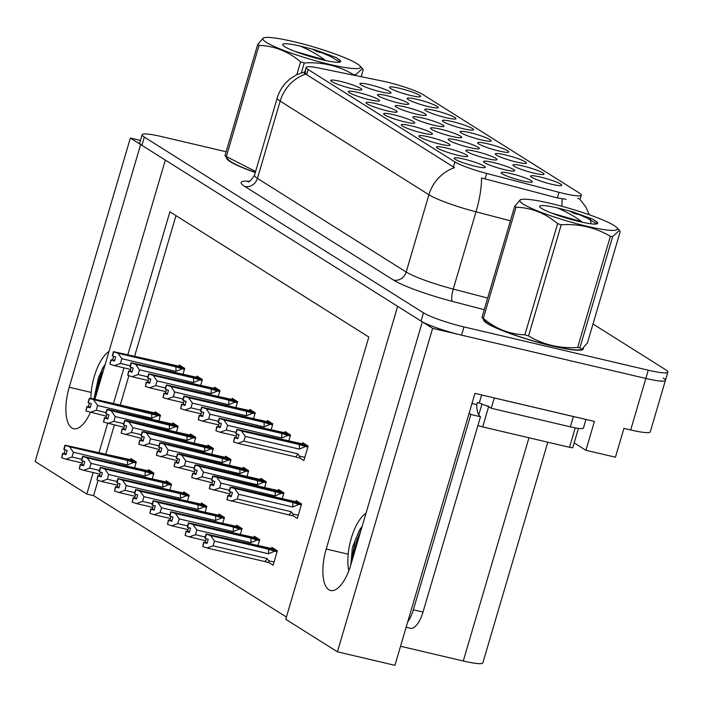 <?xml version="1.0" encoding="UTF-8"?>
<svg xmlns="http://www.w3.org/2000/svg" width="703" height="703" viewBox="0 0 703 703"><rect width="100%" height="100%" fill="white"/><g stroke="black" fill="none" stroke-linecap="round" stroke-linejoin="round"><path stroke-width="1.05" d="M434.568 110.441A16.239 2.039 16.4 0 0 424.779 109.659A16.239 2.039 16.4 0 0 446.141 117.717A16.239 2.039 16.4 0 0 455.843 118.798A16.239 2.039 16.4 0 0 434.568 110.441M393.425 114.686A16.239 2.039 16.4 0 0 383.636 113.904A16.239 2.039 16.4 0 0 404.99 121.971A16.239 2.039 16.4 0 0 414.691 123.043A16.239 2.039 16.4 0 0 393.425 114.686M399.304 88.235A16.239 2.039 16.4 0 0 389.515 87.453A16.239 2.039 16.4 0 0 410.877 95.52A16.239 2.039 16.4 0 0 420.579 96.601A16.239 2.039 16.4 0 0 399.304 88.235M493.313 162.49A16.239 2.039 16.4 0 0 483.523 161.716A16.239 2.039 16.4 0 0 504.877 169.774A16.239 2.039 16.4 0 0 514.578 170.855A16.239 2.039 16.4 0 0 493.313 162.49M422.661 118.016A16.239 2.039 16.4 0 0 412.872 117.234A16.239 2.039 16.4 0 0 434.226 125.301A16.239 2.039 16.4 0 0 443.927 126.373A16.239 2.039 16.4 0 0 422.661 118.016M446.317 147.99A16.239 2.039 16.4 0 0 436.528 147.208A16.239 2.039 16.4 0 0 457.89 155.266A16.239 2.039 16.4 0 0 467.592 156.347A16.239 2.039 16.4 0 0 446.317 147.99M463.945 159.089A16.239 2.039 16.4 0 0 454.164 158.307A16.239 2.039 16.4 0 0 475.518 166.374A16.239 2.039 16.4 0 0 485.219 167.446A16.239 2.039 16.4 0 0 463.945 159.089M469.832 132.639A16.239 2.039 16.4 0 0 460.043 131.856A16.239 2.039 16.4 0 0 481.406 139.923A16.239 2.039 16.4 0 0 491.107 140.995A16.239 2.039 16.4 0 0 469.832 132.639M510.976 173.615A16.239 2.039 16.4 0 0 501.186 172.833A16.239 2.039 16.4 0 0 522.54 180.899A16.239 2.039 16.4 0 0 532.241 181.972A16.239 2.039 16.4 0 0 510.976 173.615M404.998 106.891A16.239 2.039 16.4 0 0 395.209 106.118A16.239 2.039 16.4 0 0 416.563 114.176A16.239 2.039 16.4 0 0 426.264 115.257A16.239 2.039 16.4 0 0 404.998 106.891M457.987 140.257A16.239 2.039 16.4 0 0 448.198 139.475A16.239 2.039 16.4 0 0 469.551 147.542A16.239 2.039 16.4 0 0 479.253 148.614A16.239 2.039 16.4 0 0 457.987 140.257M369.673 84.659A16.239 2.039 16.4 0 0 359.883 83.877A16.239 2.039 16.4 0 0 381.237 91.944A16.239 2.039 16.4 0 0 390.938 93.016A16.239 2.039 16.4 0 0 369.673 84.659M540.361 177.042A16.239 2.039 16.4 0 0 530.572 176.26A16.239 2.039 16.4 0 0 551.934 184.327A16.239 2.039 16.4 0 0 561.635 185.399A16.239 2.039 16.4 0 0 540.361 177.042M411.053 125.784A16.239 2.039 16.4 0 0 401.264 125.002A16.239 2.039 16.4 0 0 422.626 133.069A16.239 2.039 16.4 0 0 432.327 134.15A16.239 2.039 16.4 0 0 411.053 125.784M522.733 165.943A16.239 2.039 16.4 0 0 512.944 165.161A16.239 2.039 16.4 0 0 534.298 173.219A16.239 2.039 16.4 0 0 543.999 174.3A16.239 2.039 16.4 0 0 522.733 165.943M375.789 103.587A16.239 2.039 16.4 0 0 365.999 102.805A16.239 2.039 16.4 0 0 387.362 110.872A16.239 2.039 16.4 0 0 397.063 111.944A16.239 2.039 16.4 0 0 375.789 103.587M440.324 129.132A16.239 2.039 16.4 0 0 430.535 128.35A16.239 2.039 16.4 0 0 451.888 136.417A16.239 2.039 16.4 0 0 461.59 137.498A16.239 2.039 16.4 0 0 440.324 129.132M340.524 81.39A16.239 2.039 16.4 0 0 330.735 80.608A16.239 2.039 16.4 0 0 352.098 88.666A16.239 2.039 16.4 0 0 361.799 89.747A16.239 2.039 16.4 0 0 340.524 81.39M505.097 154.836A16.239 2.039 16.4 0 0 495.307 154.054A16.239 2.039 16.4 0 0 516.67 162.121A16.239 2.039 16.4 0 0 526.371 163.201A16.239 2.039 16.4 0 0 505.097 154.836M452.205 121.54A16.239 2.039 16.4 0 0 442.415 120.758A16.239 2.039 16.4 0 0 463.769 128.825A16.239 2.039 16.4 0 0 473.47 129.897A16.239 2.039 16.4 0 0 452.205 121.54M358.161 92.488A16.239 2.039 16.4 0 0 348.372 91.706A16.239 2.039 16.4 0 0 369.725 99.773A16.239 2.039 16.4 0 0 379.427 100.845A16.239 2.039 16.4 0 0 358.161 92.488M487.469 143.737A16.239 2.039 16.4 0 0 477.68 142.955A16.239 2.039 16.4 0 0 499.033 151.022A16.239 2.039 16.4 0 0 508.735 152.103A16.239 2.039 16.4 0 0 487.469 143.737M387.335 95.775A16.239 2.039 16.4 0 0 377.546 94.993A16.239 2.039 16.4 0 0 398.9 103.06A16.239 2.039 16.4 0 0 408.601 104.132A16.239 2.039 16.4 0 0 387.335 95.775M475.65 151.373A16.239 2.039 16.4 0 0 465.861 150.591A16.239 2.039 16.4 0 0 487.214 158.658A16.239 2.039 16.4 0 0 496.916 159.73A16.239 2.039 16.4 0 0 475.65 151.373M416.941 99.334A16.239 2.039 16.4 0 0 407.151 98.561A16.239 2.039 16.4 0 0 428.505 106.619A16.239 2.039 16.4 0 0 438.206 107.7A16.239 2.039 16.4 0 0 416.941 99.334M428.689 136.883A16.239 2.039 16.4 0 0 418.9 136.11A16.239 2.039 16.4 0 0 440.254 144.168A16.239 2.039 16.4 0 0 449.955 145.249A16.239 2.039 16.4 0 0 428.689 136.883M386.597 81.987A29.227 3.664 16.4 0 0 382.239 81.03L319.461 68.156A29.227 3.664 16.4 0 0 306.2 67.426A29.227 3.664 16.4 0 0 308.186 69.553L454.929 161.936A29.227 3.664 16.4 0 0 486.713 173.448L559.008 192.314A29.227 3.664 16.4 0 0 581.311 195.17A29.227 3.664 16.4 0 0 579.325 193.044L423.065 94.668A29.227 3.664 16.4 0 0 386.597 81.987M140.459 140.442L130.354 138.06L140.644 144.546L69.219 387.248A34.632 13.919 -76.8 0 0 73.639 428.733A34.632 13.919 -76.8 0 0 90.362 412.45M422.503 321.921L432.626 328.354L645.846 378.451A32.47 4.069 16.4 0 0 665.425 380.332A32.47 4.069 16.4 0 0 663.219 377.968M94.914 399.33L165.328 160.082L397.643 306.341L326.21 549.034A34.632 13.919 -76.8 0 0 330.63 590.52A34.632 13.919 -76.8 0 0 350.894 564.579L422.327 321.877M432.626 328.354L337.422 651.822L394.928 665.328L474.964 393.372L594.413 421.44L585.915 450.28L574.166 442.881M226.129 151.751L161.716 136.619A32.47 4.069 16.4 0 0 142.138 134.739L139.712 142.981A32.47 4.069 16.4 0 0 141.918 145.345L421.053 321.078A32.47 4.069 16.4 0 0 461.563 335.155L645.846 378.451A32.47 4.069 16.4 0 0 665.425 380.332L650.266 431.844A32.47 4.069 16.4 0 1 630.688 429.955L623.93 428.373L615.441 457.214L585.915 450.28M93.165 472.53L86.829 494.06L35.15 461.528L130.354 138.06M337.422 651.822L285.743 619.29L368.82 337.027L169.898 211.805L127.876 354.602M123.965 367.871L113.429 403.671M107.612 423.434L98.982 452.75M547.795 442.205L482.847 662.876A32.47 4.069 -163.6 0 1 463.268 660.996L400.534 646.259M98.086 480.334L93.578 495.641L286.411 617.041M93.578 495.641L86.829 494.06M175.987 215.636L134.624 356.184M128.886 375.674L120.178 405.262M114.361 425.043L105.74 454.34M269.354 562.839L273.098 565.194L277.342 550.765L271.938 547.373L271.613 548.481M257.913 545.756L259.706 539.667L254.31 536.266L253.985 537.382M240.285 534.658L242.078 528.568L236.674 525.167L236.349 526.283M222.658 523.55L224.442 517.47L219.046 514.069L218.721 515.185M205.021 512.452L206.814 506.371L201.41 502.97L201.084 504.086M169.757 490.255L171.55 484.165L166.154 480.764L165.82 481.88M152.129 479.156L153.913 473.066L148.518 469.666L148.192 470.782M134.493 468.049L136.285 461.968L130.89 458.567L130.556 459.683M187.393 501.353L189.177 495.264L183.782 491.872L183.457 492.988M282.131 498.972L283.924 492.891L278.529 489.49L278.195 490.606M264.504 487.873L266.296 481.783L260.892 478.392L260.567 479.508M246.867 476.775L248.66 470.685L243.264 467.284L242.939 468.4M229.24 465.676L231.032 459.586L225.628 456.185L225.303 457.301M211.612 454.569L213.396 448.488L208 445.087L207.675 446.203M193.975 443.47L195.768 437.389L190.364 433.988L190.038 435.104M176.348 432.371L178.131 426.29L172.736 422.89L172.411 424.006M158.711 421.273L160.504 415.183L155.108 411.791L154.774 412.907M293.573 516.055L297.316 518.41L301.561 503.989L296.156 500.589L295.831 501.705M182.929 374.488L184.722 368.407L179.318 365.006L178.993 366.122M200.557 385.596L202.35 379.506L196.954 376.105L196.629 377.221M235.821 407.793L237.614 401.703L232.218 398.311L231.893 399.427M253.458 418.891L255.251 412.81L249.846 409.41L249.521 410.526M271.086 429.99L272.878 423.909L267.483 420.508L267.149 421.624M288.722 441.089L290.515 435.008L285.11 431.607L284.785 432.723M218.194 396.694L219.986 390.604L214.582 387.204L214.257 388.32M300.155 458.171L303.898 460.527L308.142 446.106L302.747 442.705L302.413 443.821M226.63 157.955A51.952 6.512 16.4 0 0 255.294 172.525M483.629 319.742A51.952 6.512 16.4 0 0 552.004 345.964A51.952 6.512 16.4 0 0 583.332 348.978A51.952 6.512 16.4 0 0 583.332 348.468M565.977 199.265L557.356 197.93L481.502 177.947A37.883 9.025 104.6 0 1 476.001 211.823A43.296 5.422 -163.6 0 1 428.918 194.766A37.883 34.359 122.2 0 1 454.56 167.648L306.675 74.685L304.812 72.137M577.813 198.176L579.123 198.896M142.138 134.739A32.47 4.069 16.4 0 0 144.343 137.103L423.478 312.835A32.47 4.069 16.4 0 0 463.989 326.921L648.271 370.209A32.47 4.069 16.4 0 0 667.85 372.098A32.47 4.069 16.4 0 0 665.644 369.725L593.007 323.995M308.037 446.484L237.104 429.48L235.892 433.602L239.029 434.674L237.816 438.795L234.442 437.574L235.962 437.635L237.034 434.006M307.308 445.579L304.698 444.964L305.533 445.561M238.018 438.11L235.962 437.635M305.77 444.612L236.867 429.331L305.55 445.5M307.87 447.055L305.603 446.519L299.25 449.103L245.259 436.422L243.871 441.159L297.861 453.839L299.32 456.054C300.374 457.662 299.821 458.163 297.659 457.565L298.608 457.785M236.946 429.384L235.733 433.505L236.867 429.331M235.971 433.654L237.183 429.533L241.472 430.965L245.259 436.422M234.758 437.776L233.545 441.897L234.442 437.574M299.25 449.103A7.364 2.961 -76.8 0 0 299.135 444.516L241.472 430.965M305.603 446.519L299.135 444.516M297.861 453.839A7.364 2.961 103.2 0 1 295.497 456.88L297.659 457.565M243.871 441.159L237.834 443.329L295.497 456.88M233.545 441.897L237.834 443.329M292.668 506.986L238.677 494.306L237.28 499.033L291.27 511.722L292.738 513.937C293.784 515.545 293.23 516.046 291.077 515.448L226.964 499.78L228.176 495.659L231.225 496.678L232.438 492.557L229.389 491.538L230.602 487.416L292.553 502.399A7.364 2.961 103.2 0 1 292.668 506.986L299.021 504.403L301.279 504.93M230.443 491.889L229.38 495.51L227.86 495.457L226.964 499.78M299.179 502.496L232.412 487.293L230.285 487.214L229.319 491.432M229.38 495.51L231.428 495.993M300.726 503.462L298.116 502.847L298.942 503.436M301.446 504.367L230.602 487.416M234.881 488.849L238.677 494.306M237.28 499.033L231.243 501.204M291.27 511.722A7.364 2.961 103.2 0 1 288.915 514.754M292.017 515.668L291.077 515.448M292.553 502.399L299.021 504.403M230.285 487.214L298.96 503.383M229.389 491.538L230.514 487.364M230.364 487.267L229.152 491.388M274.961 549.271L206.067 533.999L274.724 550.221M206.146 534.052L204.854 538.12L206.067 533.999M206.225 538.674L205.162 542.294L203.642 542.241L202.745 546.556L203.958 542.435L207.007 543.454L208.22 539.333L205.083 538.27L206.295 534.148L210.663 535.624L214.459 541.082L213.062 545.818L267.052 558.498A7.364 2.961 103.2 0 1 264.697 561.539L266.859 562.224C269.012 562.831 269.565 562.33 268.52 560.722L274.029 562.013M205.171 538.313L206.383 534.192M277.228 551.143L206.295 534.148M276.507 550.247L273.898 549.632L274.741 550.168M267.808 562.453L266.859 562.224M267.052 558.498L268.52 560.722M213.062 545.818L207.025 547.989L264.697 561.539M202.745 546.556L207.025 547.989M210.663 535.624L268.335 549.175A7.364 2.961 103.2 0 1 268.449 553.771L214.459 541.082M268.335 549.175L274.803 551.178L268.449 553.771M274.803 551.178L277.061 551.714M205.162 542.294L207.209 542.778M105.151 364.532A24.464 9.833 -76.8 0 0 102.207 368.952L104.844 365.578M109 351.474A35.282 14.183 -76.8 0 0 90.854 398.469M93.684 399.497L102.207 368.952M95.652 396.835L99.923 378.319L103.552 369.971M93.921 399.093L98.394 377.959L102.946 367.906M290.401 435.385L219.468 418.382L218.255 422.503L221.392 423.575L220.18 427.696L216.814 426.475L218.334 426.528L219.398 422.907M289.68 434.48L287.07 433.865L287.896 434.463M220.382 427.011L218.334 426.528M288.133 433.514L219.239 418.232L287.914 434.401M290.234 435.948L287.966 435.421L281.622 438.004L227.631 425.324L226.234 430.051L235.98 432.345M219.318 418.285L218.106 422.406L219.239 418.232M218.343 422.556L219.556 418.434L223.835 419.867L227.631 425.324M217.13 426.677L215.918 430.798L216.814 426.475M281.622 438.004A7.364 2.961 -76.8 0 0 281.508 433.417L223.835 419.867M287.966 435.421L281.508 433.417M226.234 430.051L220.197 432.231L236.428 436.045M215.918 430.798L220.197 432.231M272.773 424.278L201.84 407.283L200.627 411.404L203.765 412.476L202.552 416.598L199.177 415.376L200.698 415.429L201.77 411.809M272.043 423.382L269.434 422.767L270.268 423.355M202.754 415.912L200.698 415.429M270.506 422.406L201.603 407.134L270.286 423.303M272.606 424.849L270.339 424.322L263.985 426.906L209.995 414.216L208.606 418.953L218.352 421.246M201.682 407.186L200.469 411.308L201.603 407.134M200.707 411.457L201.919 407.336L206.207 408.768L209.995 414.216M199.494 415.578L198.281 419.7L199.177 415.376M263.985 426.906A7.364 2.961 -76.8 0 0 263.88 422.31L206.207 408.768M270.339 424.322L263.88 422.31M208.606 418.953L202.569 421.123L218.8 424.937M198.281 419.7L202.569 421.123M255.136 413.179L184.204 396.184L182.991 400.306L186.128 401.378L184.915 405.499L181.55 404.278L183.07 404.33L184.133 400.71M254.416 412.283L251.806 411.668L252.632 412.257M185.117 404.814L183.07 404.33M252.869 411.308L183.975 396.035L252.649 412.204M254.969 413.751L252.711 413.223L246.358 415.807L192.367 403.118L190.97 407.854L200.715 410.148M184.054 396.088L182.762 400.156L183.975 396.035M183.079 400.359L184.291 396.237L188.571 397.661L192.367 403.118M181.866 404.471L180.653 408.592L181.55 404.278M246.358 415.807A7.364 2.961 -76.8 0 0 246.243 411.211L188.571 397.661M252.711 413.223L246.243 411.211M190.97 407.854L184.933 410.025L201.163 413.839M180.653 408.592L184.933 410.025M237.509 402.081L166.576 385.086L165.363 389.207L168.5 390.279L167.288 394.392L163.913 393.179L165.433 393.232L166.506 389.611M236.779 401.185L234.169 400.569L235.004 401.158M167.49 393.715L165.433 393.232M235.241 400.209L166.339 384.936L235.022 401.105M237.342 402.652L235.074 402.116L228.721 404.708L174.731 392.019L173.342 396.756L183.088 399.04M166.418 384.989L165.126 389.058L166.339 384.936M165.442 389.251L166.655 385.13L170.943 386.562L174.731 392.019M164.23 393.372L163.017 397.494L163.913 393.179M228.721 404.708A7.364 2.961 -76.8 0 0 228.616 400.112L170.943 386.562M235.074 402.116L228.616 400.112M173.342 396.756L167.305 398.926L183.536 402.74M163.017 397.494L167.305 398.926M212.816 480.79L211.744 484.411L210.223 484.358L209.327 488.673L210.54 484.56L213.598 485.58L214.81 481.458L211.752 480.439L212.965 476.318L281.385 493.304L275.031 495.887L221.041 483.198L219.652 487.935L229.398 490.228M281.385 493.304L283.652 493.831M209.327 488.673L229.846 493.919M281.551 491.388L214.784 476.195L212.649 476.116L211.691 480.325M211.744 484.411L213.8 484.894M283.089 492.364L280.479 491.749L281.314 492.337M283.819 493.26L212.965 476.318M217.253 477.75L221.041 483.198M274.926 491.292A7.364 2.961 103.2 0 1 275.031 495.887M219.652 487.935L213.615 490.105M212.649 476.116L281.332 492.285M211.752 480.439L212.886 476.265M212.728 476.168L211.515 480.29M195.179 469.692L194.116 473.312L192.596 473.26L191.699 477.574L192.912 473.453L195.961 474.481L197.174 470.36L194.125 469.332L195.337 465.219L263.757 482.196L257.403 484.789L203.413 472.1L202.016 476.836L211.761 479.13M263.757 482.196L266.015 482.733M191.699 477.574L212.218 482.82M263.915 480.29L197.148 465.096L195.021 465.017L194.054 469.226M194.116 473.312L196.163 473.796M265.462 481.265L262.852 480.65L263.678 481.239M266.182 482.161L195.337 465.219M199.617 466.643L203.413 472.1M257.289 480.193A7.364 2.961 103.2 0 1 257.403 484.789M202.016 476.836L195.979 479.007M195.021 465.017L263.695 481.186M194.125 469.332L195.249 465.166M195.1 465.07L193.887 469.191M177.551 458.584L176.479 462.214L174.959 462.152L174.063 466.476L175.275 462.354L178.334 463.374L179.546 459.252L176.488 458.233L177.701 454.112L246.12 471.098L239.767 473.681L185.777 461.001L184.388 465.738L194.133 468.022M246.12 471.098L248.387 471.634M174.063 466.476L194.582 471.722M246.287 469.191L179.52 453.989L177.384 453.918L176.427 458.128M176.479 462.214L178.536 462.697M247.825 470.166L245.215 469.551L246.05 470.14M248.554 471.063L177.701 454.112M181.989 455.544L185.777 461.001M239.661 469.094A7.364 2.961 103.2 0 1 239.767 473.681M184.388 465.738L178.351 467.908M177.384 453.918L246.068 470.079M176.488 458.233L177.622 454.068M177.464 453.962L176.251 458.084M159.915 447.486L158.852 451.115L157.331 451.054L156.435 455.377L157.648 451.256L160.697 452.275L161.91 448.154L158.86 447.134L160.073 443.013L228.493 459.999L222.139 462.583L168.149 449.902L166.752 454.639L176.497 456.924M228.493 459.999L230.751 460.535M156.435 455.377L176.954 460.623M228.651 458.092L161.883 442.89L159.757 442.82L158.79 447.029M158.852 451.115L160.899 451.59M230.197 459.059L227.587 458.444L228.413 459.041M230.918 459.964L160.073 443.013M164.353 444.445L168.149 449.902M222.025 457.996A7.364 2.961 103.2 0 1 222.139 462.583M166.752 454.639L160.715 456.809M159.757 442.82L228.431 458.98M158.86 447.134L159.994 442.96M159.836 442.864L158.623 446.985M257.333 538.173L188.43 522.9L257.096 539.122M188.509 522.944L187.297 527.065L188.43 522.9M188.597 527.566L187.525 531.196L186.005 531.134L185.109 535.458L186.321 531.336L189.379 532.356L190.592 528.234L187.455 527.162L188.668 523.041L193.035 524.526L196.822 529.983L195.434 534.719L205.179 537.004M187.534 527.215L188.747 523.094M259.6 540.045L188.668 523.041M258.871 539.139L256.261 538.533L257.113 539.06M195.434 534.719L189.397 536.89L205.627 540.704M185.109 535.458L189.397 536.89M193.035 524.526L250.707 538.076A7.364 2.961 103.2 0 1 250.813 542.663L196.822 529.983M250.707 538.076L257.166 540.08L250.813 542.663M257.166 540.08L259.433 540.616M187.525 531.196L189.582 531.67M239.697 527.074L170.803 511.793L239.459 528.023M170.882 511.846L169.59 515.914L170.803 511.793M170.961 516.468L169.898 520.088L168.377 520.035L167.481 524.359L168.694 520.238L171.743 521.257L172.964 517.136L169.827 516.064L171.04 511.942L175.399 513.427L179.195 518.884L177.797 523.612L187.543 525.906M169.906 516.116L171.119 511.995M241.964 528.946L171.04 511.942M241.243 528.041L238.633 527.426L239.477 527.962M177.797 523.612L171.76 525.791L188 529.605M167.481 524.359L171.76 525.791M175.399 513.427L233.071 526.978A7.364 2.961 103.2 0 1 233.185 531.565L179.195 518.884M233.071 526.978L239.538 528.981L233.185 531.565M239.538 528.981L241.797 529.508M169.898 520.088L171.945 520.572M222.069 515.976L153.166 500.694L221.832 516.916M153.245 500.747L151.953 504.816L153.166 500.694M153.333 505.369L152.261 508.99L150.741 508.937L149.844 513.26L151.057 509.139L154.115 510.158L155.328 506.037L152.191 504.965L153.403 500.844L157.771 502.329L161.558 507.786L160.17 512.513L169.915 514.807M152.27 505.018L153.482 500.896M224.336 517.847L153.403 500.844M223.607 516.942L220.997 516.327L221.849 516.863M160.17 512.513L154.133 514.684L170.363 518.498M149.844 513.26L154.133 514.684M157.771 502.329L215.443 515.879A7.364 2.961 103.2 0 1 215.549 520.466L161.558 507.786M215.443 515.879L221.902 517.883L215.549 520.466M221.902 517.883L224.169 518.41M152.261 508.99L154.317 509.473M204.432 504.868L135.538 489.596L204.195 505.817M135.617 489.648L134.326 493.717L135.538 489.596M135.697 494.271L134.633 497.891L133.113 497.838L132.217 502.153L133.429 498.04L136.487 499.06L137.7 494.938L134.563 493.866L135.776 489.745L140.134 491.23L143.93 496.678L142.533 501.415L152.279 503.708M134.642 493.919L135.855 489.798M206.7 506.74L135.776 489.745M205.979 505.844L203.369 505.229L204.213 505.765M142.533 501.415L136.496 503.585L152.736 507.399M132.217 502.153L136.496 503.585M140.134 491.23L197.807 504.772A7.364 2.961 103.2 0 1 197.921 509.367L143.93 496.678M197.807 504.772L204.274 506.784L197.921 509.367M204.274 506.784L206.533 507.311M134.633 497.891L136.681 498.374M255.312 172.455A51.416 6.441 -163.6 0 1 227.183 158.509M266.323 42.373A50.871 6.38 16.4 0 0 325.252 63.332A50.871 6.38 16.4 0 0 359.681 65.704A50.871 6.38 16.4 0 0 357.01 63.674A50.871 6.38 16.4 0 0 308.67 45.528A50.871 6.38 16.4 0 0 264.442 37.672A50.871 6.38 16.4 0 0 266.323 42.373M255.33 172.384A50.871 6.38 16.4 0 1 231.146 161.866A50.871 6.38 16.4 0 1 228.484 159.845L224.969 155.697L257.685 44.526A58.446 7.329 16.4 0 0 258.344 44.948A58.446 7.329 16.4 0 0 259.055 45.387L226.331 156.549L255.602 171.479M296.851 74.641L300.612 61.855C288.283 51.398 274.434 45.906 259.055 45.387M300.612 61.855A58.446 7.329 16.4 0 0 304.25 62.98L301.376 72.752M353.205 75.072L353.363 74.518C338.415 65.678 322.044 61.829 304.25 62.98M353.363 74.518A58.446 7.329 16.4 0 0 355.639 74.782L355.419 75.529M361.175 76.706L363.196 69.852L362.458 68.551L355.639 74.782M224.969 155.697A58.446 7.329 16.4 0 0 225.619 156.119A58.446 7.329 16.4 0 0 226.331 156.549M300.313 46.108A30.238 3.787 16.4 0 0 282.755 45.01A30.238 3.787 16.4 0 0 284.706 46.688A30.238 3.787 16.4 0 0 314.803 57.857A30.238 3.787 16.4 0 0 340.305 61.952A30.238 3.787 16.4 0 0 340.287 60.643L336.008 57.479L315.172 49.86L300.313 46.108C309.979 50.291 318.143 54.913 324.812 59.966L294.803 51.363M340.041 62.066L339.821 59.94M320.269 52.514A58.446 7.329 16.4 0 0 316.631 51.398L312.404 49.087M257.685 44.526L263.335 37.927L264.442 37.672M339.83 62.128L330.436 56.407L315.172 49.86M340.147 60.353L336.008 57.479M582.769 348.934A51.416 6.441 -163.6 0 1 551.811 345.841A51.416 6.441 -163.6 0 1 484.174 320.304M477.935 425.464A5.413 0.677 16.4 0 0 482.68 426.906L569.509 447.301A5.413 0.677 16.4 0 0 572.778 447.618L578.428 428.399M478.769 414.893L481.986 403.979A5.413 0.677 16.4 0 0 488.743 406.299M362.15 526.327A24.464 9.833 -76.8 0 0 359.198 530.747L361.843 527.373M365.999 513.26A35.282 14.183 -76.8 0 0 348.837 570.669M350.806 564.878L352.379 547.593L359.198 530.747M407.731 621.812A21.644 8.7 -76.8 0 0 413.364 609.791L470.852 414.48A21.644 8.7 103.2 0 1 469.244 412.819M406.123 627.287L410.35 628.28A21.644 8.7 -76.8 0 0 423.013 612.058L480.5 416.747A21.644 8.7 -76.8 0 1 476.757 404.62L477.363 402.564L479.288 403.012L481.66 394.945M576.609 417.257A21.644 2.715 -163.6 0 1 573.393 416.545L494.279 397.96A21.644 2.715 16.4 0 0 494.183 397.889M573.393 416.545L570.361 426.844A21.644 2.715 16.4 0 0 583.42 428.101L585.959 419.454M476.757 404.62L471.985 403.504M494.279 397.96L491.248 408.258A21.644 2.715 16.4 0 0 485.878 405.508M482.109 404.023A21.644 2.715 16.4 0 0 479.288 403.012M570.361 426.844L491.248 408.258M480.5 416.747L470.852 414.48M352.642 558.63L356.922 540.115L360.551 531.767M350.867 564.667L355.393 539.755L359.945 529.702M523.313 204.16A50.871 6.38 16.4 0 0 582.251 225.127A50.871 6.38 16.4 0 0 616.672 227.491A50.871 6.38 16.4 0 0 614.009 225.47A50.871 6.38 16.4 0 0 565.669 207.323A50.871 6.38 16.4 0 0 521.441 199.467A50.871 6.38 16.4 0 0 523.313 204.16M581.829 349.417L580.722 349.663A50.871 6.38 16.4 0 1 536.486 341.807A50.871 6.38 16.4 0 1 488.146 323.661A50.871 6.38 16.4 0 1 485.483 321.631L481.968 317.484L514.684 206.313A58.446 7.329 16.4 0 0 515.334 206.744A58.446 7.329 16.4 0 0 516.046 207.174L483.33 318.345C495.659 328.802 509.508 334.294 524.886 334.821A58.446 7.329 16.4 0 0 528.524 335.946C543.393 344.769 559.764 348.618 577.646 347.484A58.446 7.329 16.4 0 0 579.913 347.748L581.82 349.409L587.471 342.809L620.195 231.647L619.457 230.347L612.638 236.577L579.913 347.748M524.886 334.821L557.611 223.651C545.282 213.194 531.424 207.701 516.046 207.174M557.611 223.651A58.446 7.329 16.4 0 0 561.249 224.775L528.524 335.946M577.646 347.484L610.362 236.313C595.415 227.464 579.044 223.624 561.249 224.775M610.362 236.313A58.446 7.329 16.4 0 0 612.638 236.577M481.968 317.484A58.446 7.329 16.4 0 0 482.618 317.905A58.446 7.329 16.4 0 0 483.33 318.345M557.303 207.895A30.238 3.787 16.4 0 0 539.746 206.805A30.238 3.787 16.4 0 0 541.705 208.483A30.238 3.787 16.4 0 0 571.803 219.652A30.238 3.787 16.4 0 0 597.304 223.747A30.238 3.787 16.4 0 0 597.278 222.429L592.998 219.274L572.172 211.656L557.303 207.895C566.97 212.086 575.142 216.7 581.803 221.761L551.802 213.15M597.04 223.862L596.812 221.735M577.268 214.31A58.446 7.329 16.4 0 0 573.63 213.185L569.395 210.874M514.684 206.313L520.334 199.714L521.441 199.467M596.829 223.923L587.436 218.202L572.172 211.656M597.146 222.148L592.998 219.274M219.872 390.982L148.939 373.978L147.727 378.1L150.864 379.172L149.651 383.293L146.286 382.072L147.806 382.133L148.869 378.504M219.151 390.077L216.542 389.471L217.368 390.06M149.853 382.608L147.806 382.133M217.605 389.111L148.711 373.838L217.385 389.998M219.705 391.553L217.447 391.017L211.093 393.601L157.103 380.921L155.706 385.657L165.451 387.942M148.79 373.882L147.577 378.003L148.711 373.838M147.815 378.152L149.027 374.031L153.307 375.464L157.103 380.921M146.602 382.274L145.389 386.395L146.286 382.072M211.093 393.601A7.364 2.961 -76.8 0 0 210.979 389.014L153.307 375.464M217.447 391.017L210.979 389.014M155.706 385.657L149.669 387.828L165.908 391.641M145.389 386.395L149.669 387.828M202.244 379.884L131.312 362.88L130.099 367.001L133.236 368.073L132.023 372.195L128.649 370.973L130.169 371.026L131.241 367.405M201.515 378.979L198.905 378.363L199.74 378.961M132.226 371.509L130.169 371.026M199.977 378.012L131.074 362.73L199.757 378.899M202.077 380.455L199.81 379.919L193.457 382.502L139.466 369.822L138.078 374.55L147.823 376.843M131.153 362.783L129.862 366.852L131.074 362.73M130.178 367.054L131.391 362.933L135.679 364.365L139.466 369.822M128.965 371.175L127.753 375.297L128.649 370.973M193.457 382.502A7.364 2.961 -76.8 0 0 193.351 377.915L135.679 364.365M199.81 379.919L193.351 377.915M138.078 374.55L132.041 376.729L148.271 380.543M127.753 375.297L132.041 376.729M184.608 368.785L113.684 351.781L112.471 355.903L115.608 356.975L114.396 361.096L111.021 359.874L112.542 359.927L113.605 356.307M183.887 367.88L181.277 367.265L182.103 367.854M114.589 360.411L112.542 359.927M182.341 366.913L113.447 351.632L182.121 367.801M184.441 369.347L182.182 368.82L175.829 371.404L121.839 358.723L120.441 363.451L130.187 365.745M113.526 351.685L112.313 355.806L113.447 351.632M112.55 355.955L113.763 351.834L118.042 353.266L121.839 358.723M111.338 360.077L109.809 363.996L111.021 359.874M175.829 371.404A7.364 2.961 -76.8 0 0 175.715 366.817L118.042 353.266M182.182 368.82L175.715 366.817M120.441 363.451L114.404 365.622L130.644 369.435M110.125 364.198L114.404 365.622M142.287 436.387L141.215 440.008L139.695 439.955L138.799 444.278L140.011 440.157L143.069 441.176L144.282 437.055L141.224 436.036L142.437 431.914L210.856 448.901L204.503 451.484L150.512 438.804L149.124 443.531L158.869 445.825M210.856 448.901L213.123 449.428M138.799 444.278L159.317 449.525M211.023 446.994L144.256 431.791L142.12 431.712L141.162 435.93M141.215 440.008L143.271 440.491M212.561 447.96L209.951 447.345L210.786 447.943M213.29 448.866L142.437 431.914M146.725 433.347L150.512 438.804M204.397 446.897A7.364 2.961 103.2 0 1 204.503 451.484M149.124 443.531L143.087 445.711M142.12 431.712L210.803 447.881M141.224 436.036L142.358 431.862M142.199 431.765L140.987 435.886M124.651 425.289L123.587 428.909L122.067 428.856L121.171 433.18L122.384 429.058L125.442 430.078L126.654 425.956L123.596 424.937L124.809 420.816L193.228 437.802L186.875 440.386L132.885 427.696L131.487 432.433L141.233 434.726M193.228 437.802L195.487 438.329M121.171 433.18L141.69 438.417M193.387 435.886L126.619 420.693L124.493 420.614L123.526 424.823M123.587 428.909L125.635 429.392M194.933 436.862L192.323 436.247L193.149 436.835M195.654 437.758L124.809 420.816M129.088 422.248L132.885 427.696M186.761 435.798A7.364 2.961 103.2 0 1 186.875 440.386M131.487 432.433L125.45 434.603M124.493 420.614L193.167 436.783M123.596 424.937L124.73 420.763M124.572 420.666L123.359 424.788M107.023 414.19L105.951 417.81L104.431 417.758L103.534 422.072L104.747 417.951L107.805 418.979L109.018 414.858L105.96 413.839L107.172 409.717L175.592 426.703L169.238 429.287L115.248 416.598L113.86 421.334L123.605 423.628M175.592 426.703L177.859 427.231M103.534 422.072L124.053 427.319M175.759 424.788L108.991 409.594L106.856 409.515L105.898 413.724M105.951 417.81L108.007 418.294M177.297 425.763L174.687 425.148L175.522 425.737M178.026 426.659L107.172 409.717M111.461 411.141L115.248 416.598M169.133 424.691A7.364 2.961 103.2 0 1 169.238 429.287M113.86 421.334L107.823 423.505M106.856 409.515L175.539 425.684M105.96 413.839L107.093 409.664M106.944 409.568L105.731 413.689M89.386 403.091L88.323 406.712L86.803 406.659L85.907 410.974L87.119 406.852L90.177 407.872L91.39 403.759L88.332 402.731L89.545 398.61L157.964 415.596L151.611 418.188L97.62 405.499L96.223 410.236L105.977 412.52M157.964 415.596L160.222 416.132M85.907 410.974L106.425 416.22M158.122 413.689L91.364 398.487L89.228 398.416L88.262 402.626M88.323 406.712L90.371 407.195M159.669 414.665L157.059 414.049L157.885 414.638M160.389 415.561L89.545 398.61M93.824 400.042L97.62 405.499M151.496 413.592A7.364 2.961 103.2 0 1 151.611 418.188M96.223 410.236L90.186 412.406M89.228 398.416L157.903 414.585M88.332 402.731L89.466 398.566M89.307 398.469L88.095 402.582M186.805 493.77L117.902 478.497L186.567 494.719M117.99 478.55L116.689 482.618L117.902 478.497M118.069 483.172L116.997 486.792L115.477 486.74L114.58 491.054L115.793 486.933L118.851 487.961L120.064 483.84L116.926 482.768L118.139 478.646L122.507 480.123L126.294 485.58L124.906 490.316L134.651 492.61M117.006 482.812L118.218 478.699M189.072 495.641L118.139 478.646M188.342 494.745L185.733 494.13L186.585 494.666M124.906 490.316L118.869 492.487L135.099 496.3M114.58 491.054L118.869 492.487M122.507 480.123L180.179 493.673A7.364 2.961 103.2 0 1 180.284 498.269L126.294 485.58M180.179 493.673L186.638 495.677L180.284 498.269M186.638 495.677L188.905 496.213M116.997 486.792L119.053 487.276M169.168 482.671L100.274 467.398L168.931 483.62M100.353 467.442L99.061 471.52L100.274 467.398M100.432 472.065L99.369 475.694L97.849 475.641L96.952 479.956L98.165 475.834L101.223 476.854L102.436 472.732L99.299 471.66L100.511 467.548L104.87 469.024L108.666 474.481L107.269 479.218L117.023 481.502M99.378 471.713L100.591 467.592M171.435 484.543L100.511 467.548M170.715 483.646L168.105 483.031L168.948 483.559M107.269 479.218L101.232 481.388L117.471 485.202M96.952 479.956L101.232 481.388M104.87 469.024L162.542 482.574A7.364 2.961 103.2 0 1 162.657 487.161L108.666 474.481M162.542 482.574L169.01 484.578L162.657 487.161M169.01 484.578L171.268 485.114M99.369 475.694L101.417 476.177M151.54 471.572L82.638 456.3L151.303 472.521M82.726 456.344L81.513 460.465L82.638 456.3M82.805 460.966L81.733 464.595L80.212 464.534L79.316 468.857L80.529 464.736L83.587 465.755L84.799 461.634L81.662 460.562L82.875 456.44L87.242 457.925L91.03 463.382L89.641 468.119L99.387 470.404M81.741 460.614L82.954 456.493M153.808 473.444L82.875 456.44M153.087 472.539L150.468 471.933L151.321 472.46M89.641 468.119L83.604 470.289L99.835 474.103M79.316 468.857L83.604 470.289M87.242 457.925L144.915 471.476A7.364 2.961 103.2 0 1 145.02 476.063L91.03 463.382M144.915 471.476L151.373 473.479L145.02 476.063M151.373 473.479L153.641 474.015M81.733 464.595L83.789 465.07M133.913 460.474L65.01 445.192L133.667 461.423M65.089 445.245L63.797 449.314L65.01 445.192M65.168 449.867L64.105 453.488L62.585 453.435L61.688 457.758L62.901 453.637L65.959 454.656L67.172 450.535L64.035 449.463L65.247 445.342L69.606 446.827L73.402 452.284L72.005 457.012L81.759 459.305M64.114 449.516L65.326 445.394M136.171 462.346L65.247 445.342M135.451 461.44L132.841 460.825L133.684 461.361M72.005 457.012L65.968 459.191L82.207 463.005M61.688 457.758L65.968 459.191M69.606 446.827L127.278 460.377A7.364 2.961 103.2 0 1 127.392 464.964L73.402 452.284M127.278 460.377L133.746 462.381L127.392 464.964M133.746 462.381L136.004 462.908M64.105 453.488L66.161 453.971M91.179 392.406L69.219 387.248M630.688 429.955L648.271 370.209M463.268 660.996L528.964 437.776M486.713 173.448L485.061 179.063M454.929 161.936L453.417 167.068M559.008 192.314L557.356 197.93M308.186 69.553L306.675 74.685M348.178 554.192L326.21 549.034M305.673 71.548L296.886 74.615L291.139 78.112C284.346 83.209 279.706 89.835 277.237 97.972A43.296 5.422 -163.6 0 0 280.172 101.127L257.439 178.386L406.176 272.026L428.918 194.766L280.172 101.127A37.883 34.359 -57.8 0 1 305.823 74.008M510.422 220.804L476.001 211.823L453.259 289.082L487.68 298.063M562.057 198.817A37.883 9.025 104.6 0 1 561.811 206.26M484.253 309.707L452.354 301.385A54.122 6.784 -163.6 0 1 393.495 280.066L244.758 186.418A54.122 6.784 -163.6 0 1 249.31 181.295M144.343 137.103L141.918 145.345M423.478 312.835L421.053 321.078M463.989 326.921L461.563 335.155M393.495 280.066A10.826 9.816 -57.8 0 0 406.176 272.026A43.296 5.422 16.4 0 0 453.259 289.082A10.826 2.584 -75.4 0 0 452.354 301.385M277.237 97.972L254.495 175.232A43.296 5.422 16.4 0 0 257.439 178.386A10.826 9.816 -57.8 0 1 244.758 186.418M299.32 456.054L304.838 457.354M292.738 513.937L298.248 515.237M569.509 447.301L575.23 427.881M482.68 426.906L488.611 406.747M423.013 612.058L413.364 609.791M581.311 195.17L580.001 199.617M306.2 67.426L304.074 74.65M580.037 199.494L585.678 206.717L589.342 214.784M590.221 218.044L591.056 223.809M667.85 372.098L665.425 380.332M254.495 175.232C251.033 180.46 248.862 182.622 248.001 181.708M227.06 158.395L226.911 158.904M359.681 65.704L362.467 68.551M582.787 348.925L582.55 349.725M484.059 320.181L483.91 320.7M616.672 227.491L619.466 230.338"/></g></svg>
